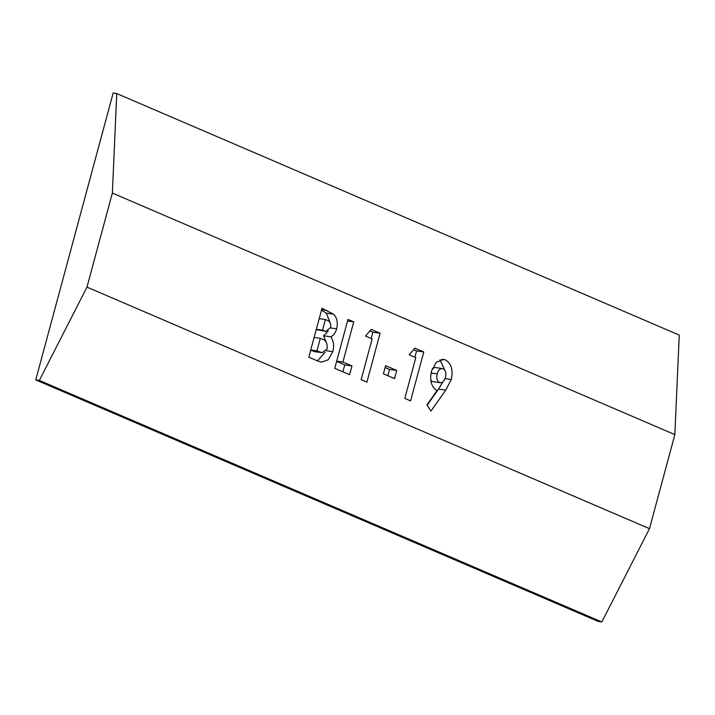 <?xml version="1.0" encoding="UTF-8"?>
<svg xmlns="http://www.w3.org/2000/svg" width="715" height="715" viewBox="0 0 715 715"><rect width="100%" height="100%" fill="white"/><g stroke="black" fill="none" stroke-linecap="round" stroke-linejoin="round"><path stroke-width="1.07" d="M334.763 368.332L347.955 319.426L353.728 321.902L342.896 362.031L351.968 365.919L349.599 374.705L334.763 368.332M383.401 373.82L385.6 365.669L396.727 370.45L394.528 378.601L383.401 373.82M445.74 390.113L430.975 411.045L426.927 404.931L437.053 390.569C431.279 386.967 429.438 380.416 431.547 370.924L436.365 362.174L443.568 359.359L445.499 359.913C451.308 363.435 453.239 369.959 451.308 379.486L445.74 390.113L438.536 389.076L427.132 405.244M649.479 528.662L674.853 434.613L679.25 335.103L116.751 93.558L113.149 93.039L35.75 379.897L39.352 380.416L601.851 621.961L649.479 528.662L86.98 287.117L112.362 193.068L674.853 434.613M409.221 354.828L414.861 348.151L423.781 351.986L410.589 400.892L404.815 398.416L415.808 357.661L409.221 354.828M365.535 336.068L371.183 329.401L380.103 333.226L366.902 382.132L361.138 379.656L372.131 338.901L365.535 336.068M317.835 361.066L308.8 357.178L321.991 308.272L333.467 314.171C337.006 317.594 338.079 322.474 336.685 328.82C335.55 332.761 333.583 335.424 330.804 336.81C333.646 340.832 334.316 345.792 332.815 351.7L328.239 359.779L321.509 362.156L317.835 361.066M35.75 379.897L598.249 621.442L601.851 621.961M39.352 380.416L86.98 287.117M112.362 193.068L116.751 93.558M441.647 359.359L445.499 359.913M439.948 359.815L444.819 370.182M445.052 378.593L451.308 379.486M442.907 381.837L438.536 389.076M431.065 372.998L437.187 373.874C436.221 378.056 436.999 380.943 439.537 382.534C442.254 383.124 444.212 381.426 445.418 377.449C446.383 373.346 445.66 370.442 443.237 368.734L435.203 367.474L432.262 368.654M432.325 381.497L440.369 382.757L432.325 381.497L430.788 380.273M443.237 368.734C440.458 368.118 438.438 369.825 437.187 373.874M413.583 349.662L416.577 350.949L423.781 351.986M416.577 350.949L414.87 357.25M385.099 367.519L389.523 369.414L396.727 370.45M389.523 369.414L387.816 375.724M369.905 330.911L372.89 332.189L380.103 333.226M372.89 332.189L371.192 338.499M347.526 321.008L353.728 321.902M336.702 361.138L342.896 362.031M336.631 361.397L344.755 364.891L351.968 365.919M344.755 364.891L342.887 371.818M321.491 310.149L326.263 313.143L333.467 314.171M326.263 313.143L330.151 322.697M330.473 327.926L336.685 328.82M328.257 331.009L323.6 335.773L330.804 336.81M323.6 335.773L326.219 342.181M326.38 350.77L332.815 351.7M325.128 352.182L317.487 360.914M310.668 350.252L314.957 351.682L322.161 352.718L327.13 348.875C327.631 343.245 325.817 339.929 321.696 338.937L320.32 338.338L316.933 350.877L322.161 352.718M316.253 329.561L325.852 331.394L330.598 327.515C331.117 323.555 329.981 321.151 327.202 320.311L325.397 319.534L322.519 330.187L325.852 331.394M319.194 318.64L325.397 319.534M316.325 329.302L322.519 330.187M314.126 337.453L320.32 338.338M310.739 349.993L316.933 350.877M321.616 309.693L327.148 310.489M316.843 329.812L324.056 330.848M311.391 350.556L318.595 351.592"/></g></svg>
